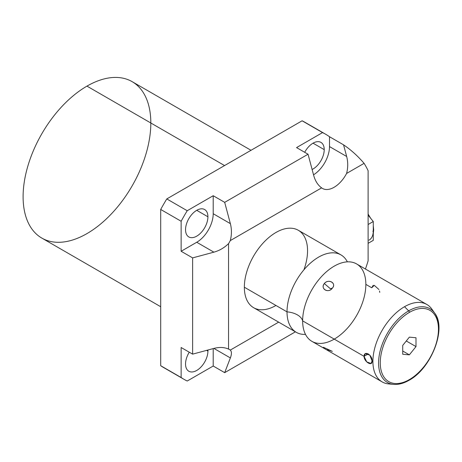<?xml version="1.0" encoding="UTF-8"?>
<svg xmlns="http://www.w3.org/2000/svg" width="462" height="462" viewBox="0 0 462 462"><rect width="100%" height="100%" fill="white"/><g stroke="black" fill="none" stroke-linecap="round" stroke-linejoin="round"><path stroke-width="0.69" d="M150.82 122.99A90.315 52.142 120 0 0 86.96 86.123A90.315 52.142 120 0 0 23.1 196.731A90.315 52.142 120 0 0 86.96 233.605M365.442 269.034A141.534 81.716 120 0 0 368.11 260.828L368.11 170.709L368.11 260.828A141.534 81.716 -60 0 1 365.442 269.034A141.534 81.716 120 0 0 368.11 260.828L368.11 170.709A141.534 81.716 120 0 0 364.091 163.352L346.592 173.452A23.302 13.45 -60 0 1 321.616 187.872L230.29 240.598A23.302 13.45 -60 0 1 228.546 243.618L228.546 349.07A23.302 13.45 -60 0 1 230.29 350.081L278.661 322.147L230.29 350.081A23.302 13.45 120 0 0 229.452 349.52A23.302 13.45 120 0 0 228.546 349.07C224.307 347.199 219.421 346.985 213.889 348.412L230.365 357.929C231.791 354.123 231.768 351.507 230.29 350.081C231.768 351.507 231.791 354.123 230.365 357.929L224.688 372.655L213.207 366.025L187.22 381.023L213.207 366.025L213.207 348.596M347.372 261.856A44.693 25.803 120 0 0 311.908 261.833A44.693 25.803 120 0 0 287.017 311.856A44.693 25.803 -60 0 1 311.908 261.833A44.693 25.803 -60 0 1 347.372 261.856A44.693 25.803 120 0 0 340.973 254.903A44.693 25.803 120 0 0 306.531 266.88A44.693 25.803 120 0 0 287.017 311.856L244.346 287.22A44.693 25.803 -60 0 0 275.953 305.469A44.693 25.803 -60 0 1 244.346 287.22A44.693 25.803 -60 0 1 275.953 232.484A44.693 25.803 -60 0 1 307.553 250.727M295.414 331.82L224.688 372.655L213.207 366.025L187.22 381.023A141.534 81.716 -60 0 1 181.139 377.512L181.139 347.511L192.625 354.14L192.625 257.894L181.139 251.264L181.139 221.258L160.701 209.459L160.701 365.713L181.139 377.512A141.534 81.716 120 0 0 184.119 379.383A141.534 81.716 120 0 0 187.22 381.023A141.534 81.716 120 0 1 181.139 377.512L160.701 365.713L181.139 377.512L181.139 347.511L192.625 354.14L213.889 348.412L230.365 357.929L224.688 372.655L295.414 331.82L224.688 372.655L213.207 366.025M278.661 322.147L230.29 350.081A23.302 13.45 120 0 0 228.546 349.07L228.546 243.618L228.546 349.07C224.307 347.199 219.421 346.985 213.889 348.412L192.625 354.14L192.625 257.894L213.889 252.165L192.625 257.894L181.139 251.264L196.731 242.261L213.889 252.165C219.421 250.618 224.307 247.771 228.546 243.618A23.302 13.45 120 0 0 230.29 240.598L321.616 187.872C317.873 185.135 315.246 181.017 313.715 175.508L308.044 154.227L313.715 175.508C315.246 181.017 317.873 185.135 321.616 187.872L230.29 240.598C231.768 234.852 231.791 229.198 230.365 223.631L224.688 202.35L308.044 154.227L296.558 147.597L322.54 132.6L302.108 120.796L166.788 198.926L187.22 210.724L213.207 195.721L224.688 202.35L230.365 223.631L213.207 213.727L213.207 195.721L187.22 210.724A141.534 81.716 120 0 0 181.139 221.258L160.701 209.459A141.534 81.716 -60 0 1 166.788 198.926L187.22 210.724A141.534 81.716 120 0 0 181.139 221.258L181.139 251.264L196.731 242.261A23.302 13.45 120 0 0 213.207 213.727A23.302 13.45 -60 0 1 196.731 242.261L213.889 252.165C219.421 250.618 224.307 247.771 228.546 243.618A23.302 13.45 120 0 0 230.29 240.598C231.768 234.852 231.791 229.198 230.365 223.631L213.207 213.727L213.207 195.721L224.688 202.35L308.044 154.227L296.558 147.597L322.54 132.6L302.108 120.796A141.534 81.716 -60 0 1 305.209 122.442L325.646 134.24A141.534 81.716 120 0 0 322.54 132.6L296.558 147.597L308.044 154.227L313.715 175.508C315.246 181.017 317.873 185.135 321.616 187.872A23.302 13.45 120 0 0 322.453 188.432A23.302 13.45 120 0 0 346.592 173.452C348.071 167.706 348.094 162.047 346.667 156.485L329.51 146.581L329.51 136.729A141.534 81.716 120 0 0 325.646 134.24M364.091 163.352L346.592 173.452C348.071 167.706 348.094 162.047 346.667 156.485L343.561 144.837C350.97 149.85 357.807 156.023 364.091 163.352L346.592 173.452C348.071 167.706 348.094 162.047 346.667 156.485L343.561 144.837L346.667 156.485L329.51 146.581A23.302 13.45 -60 0 1 313.531 174.821A23.302 13.45 120 0 0 329.51 146.581L329.51 136.729L343.561 144.837C350.97 149.85 357.807 156.023 364.091 163.352A141.534 81.716 -60 0 1 368.11 170.709A141.534 81.716 120 0 0 364.091 163.352C357.807 156.023 350.97 149.85 343.561 144.837L329.51 136.729A141.534 81.716 120 0 0 322.54 132.6L302.108 120.796A141.534 81.716 -60 0 1 308.189 124.307A141.534 81.716 -60 0 0 302.108 120.796L166.788 198.926L302.108 120.796M184.119 379.383L163.681 367.585A141.534 81.716 -60 0 1 160.701 365.713L160.701 209.459A141.534 81.716 -60 0 1 166.788 198.926L187.22 210.724L213.207 195.721L224.688 202.35L308.044 154.227M160.701 306.722L41.805 238.074A90.315 52.142 -60 0 1 27.963 165.708A90.315 52.142 -60 0 1 86.96 86.123L224.561 165.563L86.96 86.123A90.315 52.142 -60 0 1 132.115 81.647L251.016 150.294M160.701 365.713A141.534 81.716 -60 0 0 166.788 369.225A141.534 81.716 -60 0 1 160.701 365.713L160.701 209.459A141.534 81.716 -60 0 1 166.788 198.926M207.917 351.074A15.823 9.136 120 0 0 207.883 350.029A15.823 9.136 -60 0 1 207.917 351.074L206.676 350.358L207.917 351.074A15.823 9.136 -60 0 1 196.731 370.449A15.823 9.136 -60 0 1 185.545 363.992A15.823 9.136 120 0 0 188.819 371.234A15.823 9.136 120 0 0 201.01 366.995A15.823 9.136 120 0 0 207.917 351.074L206.676 350.358M189.276 352.206A15.823 9.136 120 0 0 185.545 363.992A15.823 9.136 -60 0 1 189.276 352.206A15.823 9.136 -60 0 0 185.545 363.992A15.823 9.136 -60 0 0 197.193 370.172A15.823 9.136 -60 0 0 207.883 350.029M207.917 216.776A15.823 9.136 120 0 0 204.643 209.534A15.823 9.136 120 0 0 192.452 213.773A15.823 9.136 120 0 0 185.545 229.695A15.823 9.136 120 0 0 188.819 236.937A15.823 9.136 120 0 0 201.01 232.698A15.823 9.136 120 0 0 207.917 216.776L196.731 210.32L207.917 216.776A15.823 9.136 -60 0 1 196.731 236.157A15.823 9.136 -60 0 1 185.545 229.695A15.823 9.136 -60 0 1 196.731 210.32A15.823 9.136 -60 0 1 207.917 216.776L196.731 210.32M324.22 149.63A15.823 9.136 120 0 0 320.946 142.388A15.823 9.136 120 0 0 304.695 152.298A15.823 9.136 -60 0 1 317.024 141.719A15.823 9.136 -60 0 1 324.22 149.63L313.034 143.174L324.22 149.63A15.823 9.136 -60 0 1 312.116 169.496A15.823 9.136 120 0 0 324.22 149.63L313.034 143.174M368.11 215.107L373.273 221.529L373.273 230.936A19.964 11.527 60 0 1 368.924 240.194A19.964 11.527 -120 0 0 373.273 230.936L372.822 231.196L373.273 230.936L373.273 240.35L368.11 243.33L373.273 240.35L373.273 221.529L368.11 215.107L373.273 221.529L368.11 224.509L373.273 221.529L373.273 230.936A19.964 11.527 60 0 1 369.138 240.078M373.273 230.867A2.98 1.721 0 0 0 373.694 229.984A2.98 1.721 0 0 0 373.273 229.094A2.98 1.721 180 0 1 373.273 230.867A2.98 1.721 180 0 0 373.694 229.984L373.273 225.785M303.932 269.779A44.693 25.803 -60 0 0 283.518 229.175A44.693 25.803 -60 0 0 244.346 287.22L287.017 311.856A44.693 25.803 120 0 0 296.275 332.317L253.603 307.68A44.693 25.803 -60 0 1 244.346 287.22A44.693 25.803 -60 0 1 263.86 242.244A44.693 25.803 -60 0 1 298.296 230.267L340.973 254.903M303.517 328.904A44.693 25.803 -60 0 1 302.639 320.876L364.062 356.341C364.068 361.971 372.609 366.92 372.072 360.961L372.909 361.446A44.693 25.803 -60 0 1 404.516 306.71A44.693 25.803 -60 0 1 433.189 311.296A44.693 25.803 120 0 0 426.865 304.493A44.693 25.803 120 0 0 404.516 306.71A44.693 25.803 120 0 0 372.909 361.446L372.072 360.961C372.597 354.983 364.079 350.075 364.062 356.341L302.639 320.876A18.596 10.736 0 0 0 287.017 311.856A18.596 10.736 180 0 1 302.639 320.876A44.693 25.803 -60 0 1 341.632 262.878A44.693 25.803 -60 0 1 365.846 284.384L371.731 287.78L365.846 284.384M393.584 384.372A42.556 24.573 120 0 0 408.668 380.347A1.49 0.86 -120 0 0 409.055 380.284A1.49 0.86 -120 0 0 409.361 379.602A41.158 23.764 120 0 0 438.461 329.198A41.158 23.764 120 0 0 409.361 312.393A1.49 0.86 -120 0 0 408.668 310.851L404.516 306.71L408.668 310.851A1.49 0.86 60 0 1 409.361 312.393A41.158 23.764 120 0 0 380.261 362.803A41.158 23.764 120 0 0 409.361 379.602A41.158 23.764 -60 0 1 380.261 362.803A41.158 23.764 -60 0 1 409.361 312.393A41.158 23.764 -60 0 1 438.461 329.198A41.158 23.764 -60 0 1 409.361 379.602A1.49 0.86 60 0 1 409.055 380.284C403.626 383.408 398.475 384.771 393.584 384.372A42.556 24.573 -60 0 1 379.608 353.361A42.556 24.573 -60 0 1 408.668 310.851A42.556 24.573 120 0 0 379.608 353.361A42.556 24.573 120 0 0 393.584 384.372L388.675 383.922A44.693 25.803 -60 0 1 372.909 361.446A44.693 25.803 120 0 0 382.166 381.907L311.896 341.337A44.693 25.803 -60 0 1 302.639 320.876A44.693 25.803 -60 0 1 322.147 275.895A44.693 25.803 -60 0 1 356.589 263.923L426.865 304.493M332.334 288.167C336.983 283.333 328.326 278.297 324.324 283.547C319.918 288.727 328.574 293.768 332.334 288.167C336.821 283.125 328.586 278.367 324.324 283.547L330.33 288.704L332.334 288.167L330.33 288.704L324.324 283.547C320.085 288.946 328.32 293.699 332.334 288.167C328.574 293.768 319.918 288.727 324.324 283.547C328.326 278.297 336.983 283.333 332.334 288.167L330.33 288.704L324.324 283.547M402.725 354.256L409.361 354.845L415.996 346.592L415.996 337.745L409.361 337.15L402.725 345.409L402.725 354.256L402.725 345.409L409.361 337.15L415.996 337.745L415.996 346.592L409.361 354.845L402.725 354.256L409.361 354.845L402.725 351.016L409.361 354.845L415.996 346.592L406.283 340.985L415.996 346.592L415.996 337.745L409.361 337.15L402.725 345.409L402.725 354.256M296.275 332.317A44.693 25.803 120 0 0 305.498 334.39A44.693 25.803 -60 0 1 287.017 311.856A44.693 25.803 120 0 0 305.498 334.39M382.166 381.907A44.693 25.803 120 0 0 391.222 383.986A44.693 25.803 -60 0 1 372.909 361.446A44.693 25.803 -60 0 1 404.516 306.71A44.693 25.803 -60 0 1 431.86 309.118L434.707 313.144A42.556 24.573 120 0 0 408.668 310.851A42.556 24.573 -60 0 1 434.707 313.144C446.962 328.47 431.237 368.509 409.055 380.284M409.361 379.602A41.158 23.764 -60 0 1 384.159 343.745A41.158 23.764 -60 0 1 434.563 314.645A41.158 23.764 -60 0 1 409.361 379.602A1.49 0.86 60 0 1 408.668 380.347A42.556 24.573 120 0 0 434.742 347.898A42.556 24.573 120 0 0 434.707 313.144M378.938 289.524L374.272 285.343L371.731 287.78L373.198 285.302M323.394 347.268L332.334 351.374L327.581 349.751M244.346 287.22L287.017 311.856A18.596 10.736 180 0 1 302.639 320.876A44.693 25.803 -60 0 1 350.046 261.902A44.693 25.803 -60 0 1 350.046 325.109A44.693 25.803 -60 0 1 302.639 320.876L364.062 356.341L366.741 361.902L371.026 363.478L372.072 360.961L369.808 355.134L365.355 353.673L364.062 356.341L368.318 353.88L364.062 356.341C364.079 350.075 372.597 354.983 372.072 360.961C372.609 366.92 364.068 361.971 364.062 356.341L368.318 353.88M86.96 86.123A90.315 52.142 -60 0 1 142.267 164.801A90.315 52.142 -60 0 1 31.659 228.661A90.315 52.142 -60 0 1 86.96 86.123L224.561 165.563M160.701 209.459L181.139 221.258L181.139 251.264L196.731 242.261L213.889 252.165L192.625 257.894L192.625 354.14L181.139 347.511L181.139 377.512M192.625 257.894L181.139 251.264M346.667 156.485L329.51 146.581L329.51 136.729L343.561 144.837M230.29 240.598C231.768 234.852 231.791 229.198 230.365 223.631L213.207 213.727L213.207 195.721M185.545 229.695A15.823 9.136 -60 0 1 202.327 208.818A15.823 9.136 -60 0 1 202.327 231.196A15.823 9.136 -60 0 1 185.545 229.695M304.695 152.298A15.823 9.136 -60 0 1 323.423 145.305A15.823 9.136 -60 0 1 312.116 169.496M224.688 372.655L230.365 357.929L213.889 348.412L192.625 354.14M230.365 223.631L224.688 202.35M230.365 357.929C231.791 354.123 231.768 351.507 230.29 350.081M228.546 349.07C224.307 347.199 219.421 346.985 213.889 348.412M213.889 252.165C219.421 250.618 224.307 247.771 228.546 243.618M368.11 243.33L373.273 240.35L373.273 230.936L372.822 231.196M368.11 224.509L373.273 221.529M379.741 292.406L379.533 290.996M372.072 360.961L372.909 361.446M408.668 380.347L409.303 379.972M409.361 312.393A1.49 0.86 -120 0 0 408.668 310.851L404.516 306.71M409.361 354.845L402.725 351.016M415.996 346.592L406.283 340.985M321.616 187.872A23.302 13.45 120 0 0 346.592 173.452M322.54 132.6A141.534 81.716 -60 0 1 329.51 136.729M313.531 174.821A23.302 13.45 120 0 0 329.51 146.581M196.731 242.261A23.302 13.45 120 0 0 213.207 213.727M181.139 221.258A141.534 81.716 -60 0 1 187.22 210.724M373.273 233.766L373.694 229.984M370.651 218.266L368.11 214.056"/></g></svg>
